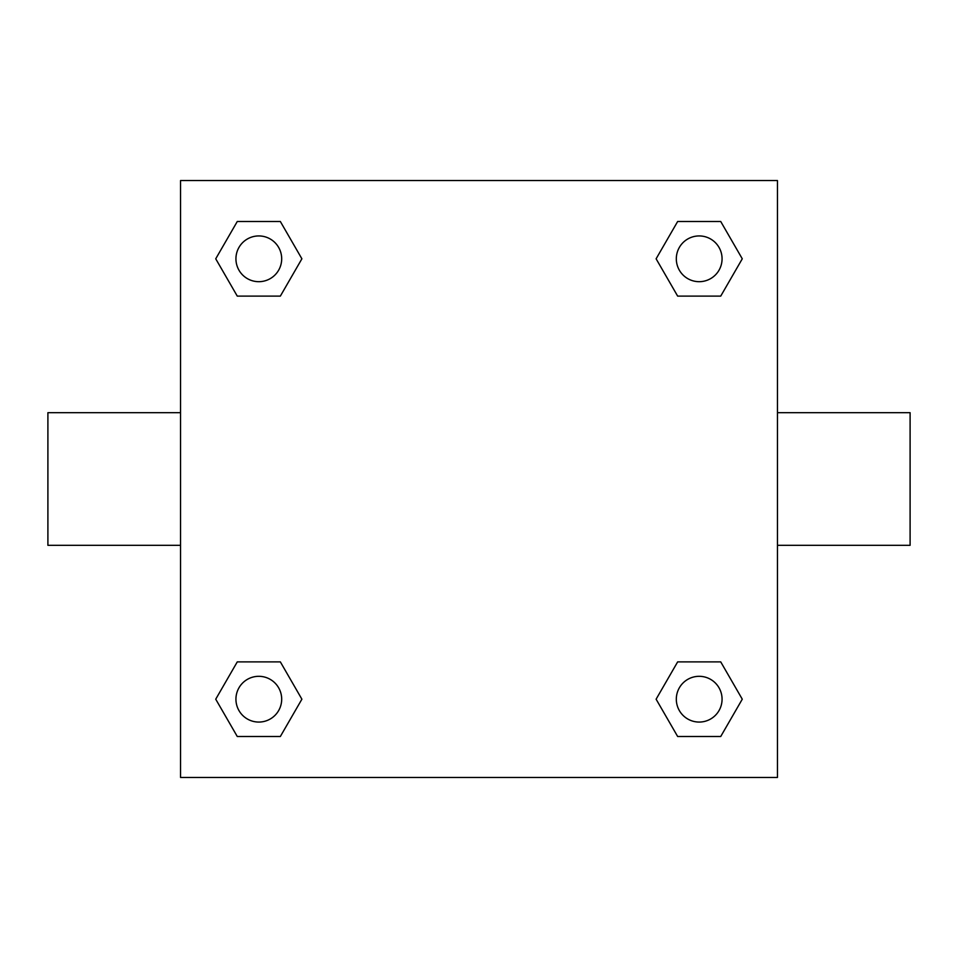 <?xml version="1.0" encoding="UTF-8"?>
<svg xmlns="http://www.w3.org/2000/svg" width="958" height="958" viewBox="0 0 958 958"><rect width="100%" height="100%" fill="white"/><g stroke="black" fill="none" stroke-linecap="round" stroke-linejoin="round"><path stroke-width="1.44" d="M180.547 180.547L777.453 180.547L777.453 777.453L180.547 777.453L180.547 180.547M237.273 661.882L280.347 661.882L301.89 699.196L280.347 736.498L237.273 736.498L215.73 699.196L237.273 661.882L280.347 661.882L237.273 661.882M677.653 221.502L720.727 221.502L742.27 258.804L720.727 296.118L677.653 296.118L656.11 258.804L677.653 221.502L720.727 221.502L677.653 221.502M237.273 221.502L280.347 221.502L301.89 258.804L280.347 296.118L237.273 296.118L215.73 258.804L237.273 221.502L280.347 221.502L237.273 221.502M677.653 661.882L720.727 661.882L742.27 699.196L720.727 736.498L677.653 736.498L656.11 699.196L677.653 661.882L720.727 661.882L677.653 661.882M777.453 545.318L910.1 545.318L910.1 412.682L777.453 412.682M180.547 412.682L47.9 412.682L47.9 545.318L180.547 545.318M720.727 736.498L677.653 736.498L720.727 736.498M722.069 699.196A22.884 22.884 0 0 0 687.748 679.378A22.884 22.884 0 0 0 687.748 719.003A22.884 22.884 0 0 0 722.069 699.196M280.347 736.498L237.273 736.498L280.347 736.498M281.688 699.196A22.884 22.884 0 0 0 247.368 679.378A22.884 22.884 0 0 0 247.368 719.003A22.884 22.884 0 0 0 281.688 699.196M720.727 296.118L677.653 296.118L720.727 296.118M722.069 258.804A22.884 22.884 0 0 0 687.748 238.997A22.884 22.884 0 0 0 687.748 278.622A22.884 22.884 0 0 0 722.069 258.804M280.347 296.118L237.273 296.118L280.347 296.118M281.688 258.804A22.884 22.884 0 0 0 247.368 238.997A22.884 22.884 0 0 0 247.368 278.622A22.884 22.884 0 0 0 281.688 258.804"/></g></svg>
